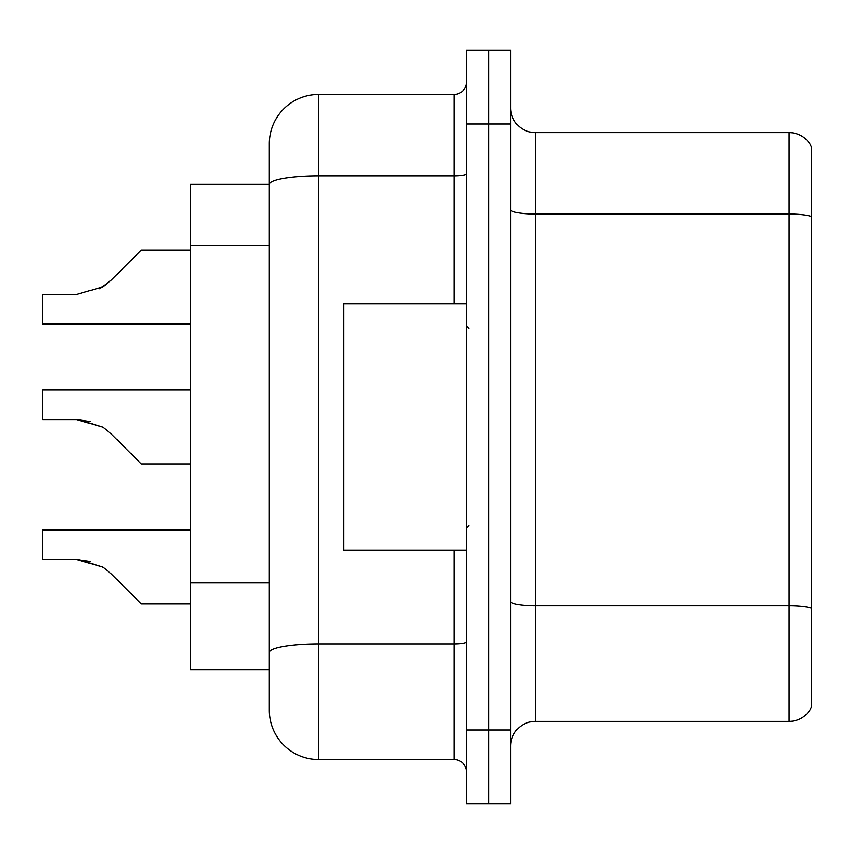 <?xml version="1.0" encoding="UTF-8"?>
<svg xmlns="http://www.w3.org/2000/svg" width="854" height="854" viewBox="0 0 854 854"><rect width="100%" height="100%" fill="white"/><g stroke="black" fill="none" stroke-linecap="round" stroke-linejoin="round"><path stroke-width="1.28" d="M269.341 143.707A49.265 49.265 0 0 1 318.606 94.431L318.606 759.569A49.265 49.265 0 0 1 269.341 710.293L269.341 143.707L269.341 184.347L190.506 184.347L190.506 669.653L269.341 669.653M510.756 746.022A24.638 24.638 0 0 1 535.394 721.384L789.128 721.384L789.128 132.616L535.394 132.616A24.638 24.638 0 0 1 510.756 107.978A24.638 24.638 0 0 0 535.394 132.616L535.394 721.384M488.584 730.01L488.584 803.913L510.756 803.913L510.756 730.01L488.584 730.01L488.584 803.913L466.412 803.913L466.412 730.01L488.584 730.01L488.584 123.99L488.584 730.01M466.412 730.01L466.412 50.087L488.584 50.087L488.584 123.99L488.584 50.087L510.756 50.087L510.756 730.01M811.3 146.514A24.638 24.638 0 0 0 789.128 132.616A24.638 24.638 0 0 1 811.3 146.514L811.3 707.486A24.638 24.638 0 0 1 789.128 721.384M811.3 217.471L811.3 608.144A24.638 4.281 180 0 0 789.128 605.732L535.394 605.732A24.638 4.281 0 0 1 510.756 601.462M318.606 759.569L454.093 759.569L454.093 550.168M318.606 94.431L454.093 94.431A12.319 12.319 0 0 0 466.412 82.112M269.341 710.293L269.341 661.028M466.412 771.888A12.319 12.319 0 0 0 454.093 759.569M190.506 529.971L42.7 529.971L42.7 559.498L76.486 559.498L42.7 559.498L76.486 559.498L42.7 559.498L76.486 559.498L42.7 559.498L76.486 559.498L42.7 559.498L76.486 559.498L42.7 559.498L76.486 559.498L42.7 559.498L76.486 559.498L42.7 559.498L76.486 559.498L42.7 559.498L76.486 559.498L102.501 566.928L78.344 559.53L102.501 566.928L78.344 559.53L102.501 566.928L78.344 559.53L102.501 566.928L78.344 559.53L102.501 566.928L78.344 559.53L102.501 566.928L78.344 559.53L102.501 566.928L78.344 559.53L102.501 566.928L78.344 559.53L102.501 566.928L111.33 573.931L141.241 603.842L190.506 603.842M102.501 566.928L111.33 573.931M78.344 419.613L102.501 427L78.344 419.613L102.501 427L78.344 419.613L102.501 427L78.344 419.613L102.501 427L78.344 419.613L102.501 427L78.344 419.613L102.501 427L78.344 419.613L102.501 427L78.344 419.613L102.501 427L111.33 434.003L141.241 463.914L190.506 463.914M190.506 390.043L42.7 390.043L42.7 419.57L76.486 419.57L102.501 427L111.33 434.003M190.506 250.158L141.241 250.158L111.33 280.069L99.48 288.801L102.501 287.072L76.486 294.502L42.7 294.502L42.7 324.029L190.506 324.029M111.33 280.069L102.501 287.072L111.33 280.069L102.501 287.072L76.486 294.502L102.501 287.072L76.486 294.502L102.501 287.072L76.486 294.502L102.501 287.072L76.486 294.502L102.501 287.072L76.486 294.502L102.501 287.072L76.486 294.502L102.501 287.072L76.486 294.502L102.501 287.072L76.486 294.502L102.501 287.072L111.33 280.069L99.48 288.801M466.412 303.832L343.735 303.832L343.735 550.168L466.412 550.168M90.012 561.388L76.486 559.498M90.012 421.47L76.486 419.57M269.341 245.418L190.506 245.418M269.341 582.919L190.506 582.919M811.3 216.457A24.638 4.281 180 0 0 789.128 214.044L535.394 214.044A24.638 4.281 0 0 1 510.756 209.764M510.756 123.99L466.412 123.99M466.412 641.781A12.319 2.135 0 0 1 454.093 643.916L318.606 643.916A49.265 8.551 180 0 0 269.341 652.477M269.341 184.411A49.265 8.551 180 0 1 318.606 175.86L454.093 175.86L454.093 94.431M454.093 303.832L454.093 175.86A12.319 2.135 0 0 0 466.412 173.725M468.878 328.459L466.412 325.993M468.878 525.541L466.412 528.007"/></g></svg>
